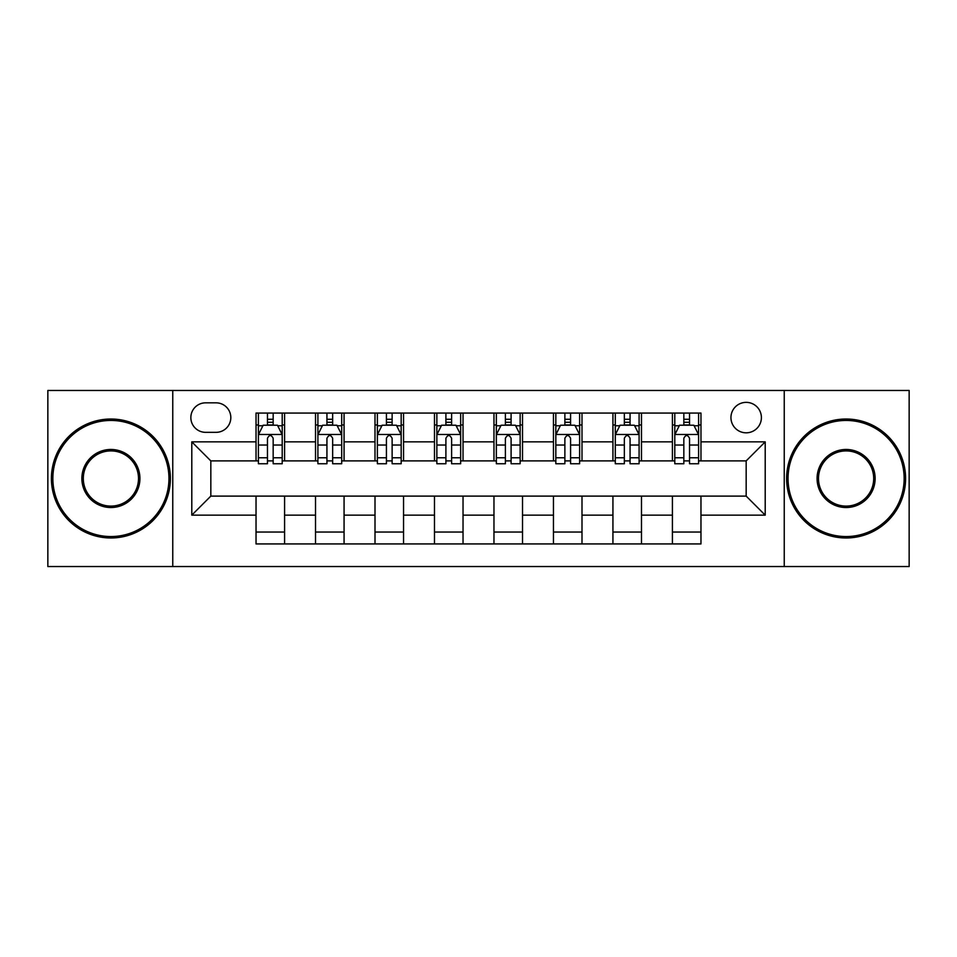 <?xml version="1.0" encoding="UTF-8"?>
<svg xmlns="http://www.w3.org/2000/svg" width="957" height="957" viewBox="0 0 957 957"><rect width="100%" height="100%" fill="white"/><g stroke="black" fill="none" stroke-linecap="round" stroke-linejoin="round"><path stroke-width="1.44" d="M746.173 402.359A15.228 15.228 0 0 0 730.945 417.587A15.228 15.228 0 0 0 746.173 432.815A15.228 15.228 0 0 0 761.401 417.587A15.228 15.228 0 0 0 746.173 402.359M784.238 566.532L909.15 566.532L909.15 390.468L784.238 390.468L784.238 566.532L172.762 566.532L172.762 390.468L47.85 390.468L47.85 566.532L172.762 566.532M205.599 432.337L216.067 432.337A14.75 14.75 0 0 0 230.816 417.587A14.75 14.75 0 0 0 216.067 402.837L205.599 402.837A14.75 14.75 0 0 0 190.85 417.587A14.75 14.75 0 0 0 205.599 432.337M784.238 390.468L172.762 390.468M256.033 515.141L191.795 515.141L191.795 441.859L256.033 441.859L256.033 460.891L210.827 460.891L210.827 496.109L256.033 496.109L256.033 543.935L700.967 543.935L700.967 496.109L746.173 496.109L746.173 460.891L700.967 460.891L700.967 441.859L765.205 441.859L765.205 515.141L700.967 515.141M700.967 441.859L700.967 413.065L256.033 413.065L256.033 441.859M672.412 413.065L672.412 460.891L674.793 460.891M683.836 460.891L689.542 460.891M698.586 460.891L700.967 460.891M672.412 460.891L639.097 460.891M612.935 413.065L612.935 460.891L615.303 460.891M624.347 460.891L630.065 460.891M612.935 460.891L579.619 460.891M553.445 413.065L553.445 460.891L555.826 460.891M564.869 460.891L570.575 460.891M553.445 460.891L520.141 460.891M493.968 413.065L493.968 460.891L496.348 460.891M505.392 460.891L511.098 460.891M493.968 460.891L460.652 460.891M434.478 413.065L434.478 460.891L436.859 460.891M445.902 460.891L451.608 460.891M434.478 460.891L401.174 460.891M375 413.065L375 460.891L377.381 460.891M386.425 460.891L392.131 460.891M375 460.891L341.697 460.891M315.523 413.065L315.523 460.891L317.903 460.891M326.935 460.891L332.653 460.891M315.523 460.891L282.207 460.891M256.033 460.891L258.414 460.891M267.458 460.891L273.164 460.891M256.033 496.109L284.588 496.109L284.588 543.935M700.967 496.109L284.588 496.109M284.588 413.065L284.588 460.891M256.033 424.968L258.414 424.968M267.458 424.968L273.164 424.968M282.207 424.968L284.588 424.968M256.033 532.032L284.588 532.032M315.523 496.109L315.523 543.935M344.065 413.065L344.065 460.891M315.523 424.968L317.903 424.968M326.935 424.968L332.653 424.968M341.697 424.968L344.065 424.968M344.065 496.109L344.065 543.935M315.523 532.032L344.065 532.032M375 496.109L375 543.935M403.555 496.109L403.555 543.935M375 532.032L403.555 532.032M403.555 413.065L403.555 460.891M375 424.968L377.381 424.968M386.425 424.968L392.131 424.968M401.174 424.968L403.555 424.968M434.478 496.109L434.478 543.935M463.032 496.109L463.032 543.935M434.478 532.032L463.032 532.032M463.032 413.065L463.032 460.891M434.478 424.968L436.859 424.968M445.902 424.968L451.608 424.968M460.652 424.968L463.032 424.968M493.968 496.109L493.968 543.935M522.522 496.109L522.522 543.935M493.968 532.032L522.522 532.032M522.522 413.065L522.522 460.891M493.968 424.968L496.348 424.968M505.392 424.968L511.098 424.968M520.141 424.968L522.522 424.968M553.445 496.109L553.445 543.935M582 496.109L582 543.935M553.445 532.032L582 532.032M582 413.065L582 460.891M553.445 424.968L555.826 424.968M564.869 424.968L570.575 424.968M579.619 424.968L582 424.968M612.935 496.109L612.935 543.935M641.477 496.109L641.477 543.935M612.935 532.032L641.477 532.032M641.477 413.065L641.477 460.891M612.935 424.968L615.303 424.968M624.347 424.968L630.065 424.968M639.097 424.968L641.477 424.968M672.412 496.109L672.412 543.935M672.412 532.032L700.967 532.032M672.412 424.968L674.793 424.968M683.836 424.968L689.542 424.968M698.586 424.968L700.967 424.968M210.827 460.891L191.795 441.859M210.827 496.109L191.795 515.141M765.205 441.859L746.173 460.891M765.205 515.141L746.173 496.109M273.164 419.262L267.458 419.262M282.207 457.781L273.164 457.781L273.164 463.75L282.207 463.75L282.207 434.717L277.446 425.207L263.175 425.207L258.414 434.717L258.414 463.75L267.458 463.75L267.458 457.781L258.414 457.781M258.414 434.717L258.414 413.065M282.207 434.717L282.207 413.065M267.458 425.207L267.458 413.065M273.164 413.065L273.164 425.207M273.164 457.781L273.164 438.294C271.262 434.622 269.36 434.622 267.458 438.294L267.458 457.781M332.653 419.262L326.935 419.262M341.697 457.781L332.653 457.781L332.653 463.75L341.697 463.75L341.697 434.717L336.936 425.207L322.653 425.207L317.903 434.717L317.903 463.75L326.935 463.75L326.935 457.781L317.903 457.781M317.903 434.717L317.903 413.065M341.697 434.717L341.697 413.065M326.935 425.207L326.935 413.065M332.653 413.065L332.653 425.207M332.653 457.781L332.653 438.294C330.751 434.622 328.849 434.622 326.935 438.294L326.935 457.781M392.131 419.262L386.425 419.262M401.174 457.781L392.131 457.781L392.131 463.75L401.174 463.75L401.174 434.717L396.413 425.207L382.142 425.207L377.381 434.717L377.381 463.75L386.425 463.75L386.425 457.781L377.381 457.781M377.381 434.717L377.381 413.065M401.174 434.717L401.174 413.065M386.425 425.207L386.425 413.065M392.131 413.065L392.131 425.207M392.131 457.781L392.131 438.294C390.229 434.622 388.327 434.622 386.425 438.294L386.425 457.781M451.608 419.262L445.902 419.262M460.652 457.781L451.608 457.781L451.608 463.75L460.652 463.75L460.652 434.717L455.891 425.207L441.62 425.207L436.859 434.717L436.859 463.75L445.902 463.75L445.902 457.781L436.859 457.781M436.859 434.717L436.859 413.065M460.652 434.717L460.652 413.065M445.902 425.207L445.902 413.065M451.608 413.065L451.608 425.207M451.608 457.781L451.608 438.294C449.718 434.622 447.804 434.622 445.902 438.294L445.902 457.781M511.098 419.262L505.392 419.262M520.141 457.781L511.098 457.781L511.098 463.75L520.141 463.75L520.141 434.717L515.38 425.207L501.109 425.207L496.348 434.717L496.348 463.75L505.392 463.75L505.392 457.781L496.348 457.781M496.348 434.717L496.348 413.065M520.141 434.717L520.141 413.065M505.392 425.207L505.392 413.065M511.098 413.065L511.098 425.207M511.098 457.781L511.098 438.294C509.196 434.622 507.294 434.622 505.392 438.294L505.392 457.781M110.904 420.446A58.054 58.054 0 0 0 52.85 478.5A58.054 58.054 0 0 0 110.904 536.554A58.054 58.054 0 0 0 168.958 478.5A58.054 58.054 0 0 0 110.904 420.446M110.904 537.978A59.478 59.478 0 0 1 51.415 478.5A59.478 59.478 0 0 1 110.904 419.022A59.478 59.478 0 0 1 170.382 478.5A59.478 59.478 0 0 1 110.904 537.978M110.904 449.467A29.033 29.033 0 0 1 139.925 478.5A29.033 29.033 0 0 1 110.904 507.533A29.033 29.033 0 0 1 81.871 478.5A29.033 29.033 0 0 1 110.904 449.467M110.904 506.097A27.597 27.597 0 0 0 138.502 478.5A27.597 27.597 0 0 0 110.904 450.903A27.597 27.597 0 0 0 83.307 478.5A27.597 27.597 0 0 0 110.904 506.097M846.096 420.446A58.054 58.054 0 0 0 788.042 478.5A58.054 58.054 0 0 0 846.096 536.554A58.054 58.054 0 0 0 904.15 478.5A58.054 58.054 0 0 0 846.096 420.446M846.096 537.978A59.478 59.478 0 0 1 786.618 478.5A59.478 59.478 0 0 1 846.096 419.022A59.478 59.478 0 0 1 905.585 478.5A59.478 59.478 0 0 1 846.096 537.978M846.096 449.467A29.033 29.033 0 0 1 875.129 478.5A29.033 29.033 0 0 1 846.096 507.533A29.033 29.033 0 0 1 817.075 478.5A29.033 29.033 0 0 1 846.096 449.467M846.096 506.097A27.597 27.597 0 0 0 873.693 478.5A27.597 27.597 0 0 0 846.096 450.903A27.597 27.597 0 0 0 818.498 478.5A27.597 27.597 0 0 0 846.096 506.097M570.575 419.262L564.869 419.262M579.619 457.781L570.575 457.781L570.575 463.75L579.619 463.75L579.619 434.717L574.858 425.207L560.587 425.207L555.826 434.717L555.826 463.75L564.869 463.75L564.869 457.781L555.826 457.781M555.826 434.717L555.826 413.065M579.619 434.717L579.619 413.065M564.869 425.207L564.869 413.065M570.575 413.065L570.575 425.207M570.575 457.781L570.575 438.294C568.673 434.622 566.771 434.622 564.869 438.294L564.869 457.781M630.065 419.262L624.347 419.262M639.097 457.781L630.065 457.781L630.065 463.75L639.097 463.75L639.097 434.717L634.347 425.207L620.064 425.207L615.303 434.717L615.303 463.75L624.347 463.75L624.347 457.781L615.303 457.781M615.303 434.717L615.303 413.065M639.097 434.717L639.097 413.065M624.347 425.207L624.347 413.065M630.065 413.065L630.065 425.207M630.065 457.781L630.065 438.294C628.163 434.622 626.261 434.622 624.347 438.294L624.347 457.781M689.542 419.262L683.836 419.262M698.586 457.781L689.542 457.781L689.542 463.75L698.586 463.75L698.586 434.717L693.825 425.207L679.554 425.207L674.793 434.717L674.793 463.75L683.836 463.75L683.836 457.781L674.793 457.781M674.793 434.717L674.793 413.065M698.586 434.717L698.586 413.065M683.836 425.207L683.836 413.065M689.542 413.065L689.542 425.207M689.542 457.781L689.542 438.294C687.64 434.622 685.738 434.622 683.836 438.294L683.836 457.781M315.523 515.141L284.588 515.141M315.523 441.859L284.588 441.859M375 441.859L344.065 441.859M375 515.141L344.065 515.141M434.478 441.859L403.555 441.859M434.478 515.141L403.555 515.141M493.968 441.859L463.032 441.859M493.968 515.141L463.032 515.141M553.445 441.859L522.522 441.859M553.445 515.141L522.522 515.141M612.935 441.859L582 441.859M612.935 515.141L582 515.141M672.412 441.859L641.477 441.859M672.412 515.141L641.477 515.141M282.088 434.478L258.534 434.478M258.414 425.769L262.888 425.769M277.733 425.769L282.207 425.769M267.458 445.029L258.414 445.029M282.207 445.029L273.164 445.029M273.164 422.288L267.458 422.288M341.577 434.478L318.023 434.478M317.903 425.769L322.377 425.769M337.223 425.769L341.697 425.769M326.935 445.029L317.903 445.029M341.697 445.029L332.653 445.029M332.653 422.288L326.935 422.288M401.055 434.478L377.501 434.478M377.381 425.769L381.855 425.769M396.7 425.769L401.174 425.769M386.425 445.029L377.381 445.029M401.174 445.029L392.131 445.029M392.131 422.288L386.425 422.288M460.532 434.478L436.978 434.478M436.859 425.769L441.333 425.769M456.178 425.769L460.652 425.769M445.902 445.029L436.859 445.029M460.652 445.029L451.608 445.029M451.608 422.288L445.902 422.288M520.022 434.478L496.468 434.478M496.348 425.769L500.822 425.769M515.667 425.769L520.141 425.769M505.392 445.029L496.348 445.029M520.141 445.029L511.098 445.029M511.098 422.288L505.392 422.288M579.499 434.478L555.945 434.478M555.826 425.769L560.3 425.769M575.145 425.769L579.619 425.769M564.869 445.029L555.826 445.029M579.619 445.029L570.575 445.029M570.575 422.288L564.869 422.288M638.977 434.478L615.423 434.478M615.303 425.769L619.777 425.769M634.623 425.769L639.097 425.769M624.347 445.029L615.303 445.029M639.097 445.029L630.065 445.029M630.065 422.288L624.347 422.288M698.466 434.478L674.912 434.478M674.793 425.769L679.267 425.769M694.112 425.769L698.586 425.769M683.836 445.029L674.793 445.029M698.586 445.029L689.542 445.029M689.542 422.288L683.836 422.288"/></g></svg>
